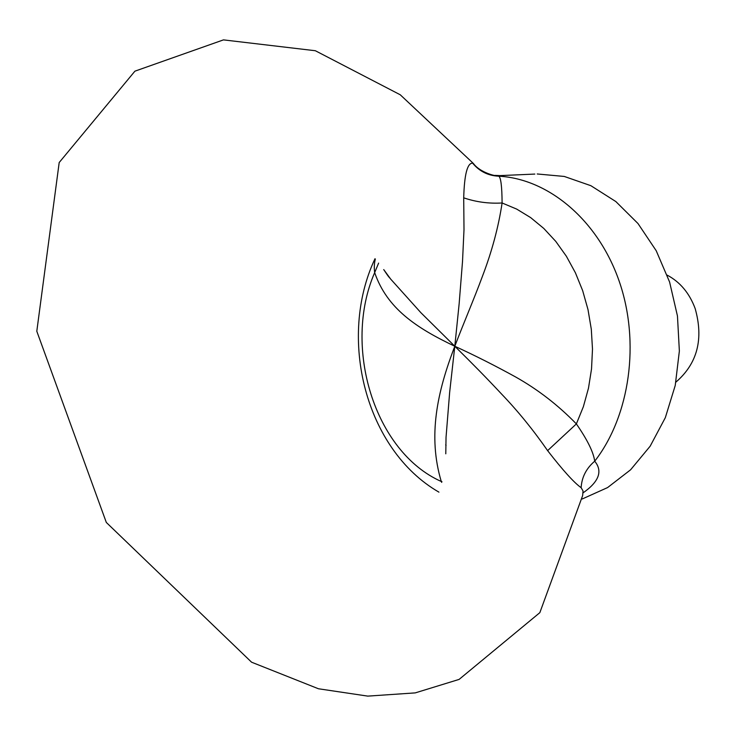 <?xml version="1.0" encoding="UTF-8"?>
<svg xmlns="http://www.w3.org/2000/svg" width="736" height="736" viewBox="0 0 736 736"><rect width="100%" height="100%" fill="white"/><g stroke="black" fill="none" stroke-linecap="round" stroke-linejoin="round"><path stroke-width="1.1" d="M473.303 163.392L400.264 94.788L315.358 50.738L223.459 39.882L134.909 71.171L59.193 162.527L36.8 331.255L106.315 522.45L251.574 662.198L318.458 688.767L367.779 696.118L415.242 692.889L459.098 679.411L539.847 612.646L582.654 495.54L583.041 490.958L581.127 487.692C574.034 482.66 562.865 470.304 547.612 450.625C533.315 430.036 518.043 411.249 501.805 394.284C485.512 376.887 474.122 365.314 454.802 346.251L459.144 303.775L462.521 261.381L464.002 229.632L463.708 197.837C464.352 174.506 467.332 162.941 472.632 163.153L473.644 163.797C480.47 172.896 496.496 176.226 495.006 175.389L500.13 175.61L498.695 176.189C488.106 175.711 479.412 171.368 472.632 163.153M383.934 269.873L390.706 279.128L420.882 312.69L454.802 346.251L449.659 392.325L446.034 437.35L445.786 453.818L446.034 437.359M547.612 450.625L576.371 423.908C587.448 439.944 593.556 452.373 594.706 461.205C586.316 468.317 581.79 477.14 581.127 487.692M463.708 197.837C476.128 202.05 488.925 203.762 502.099 202.98C501.97 186.134 500.83 177.21 498.695 176.189C548.265 178.701 597.88 219.88 619.132 281.051C640.421 342.157 629.924 415.923 594.706 461.205C602.894 471.104 599.049 481.629 583.17 492.798M441.71 482.374L441.26 481.473L441.913 481.528M378.617 263.102L374.67 272.605C342.387 346.684 374.486 451.858 441.26 481.473C427.736 436.052 437.12 392.205 454.802 346.251C474.858 355.442 495.089 365.663 515.504 376.906C537.777 389.418 558.063 405.085 576.371 423.908L583.381 406.658L588.478 388.203L591.532 368.902L592.489 349.122L591.302 329.231L588.009 309.635L582.682 290.702L575.414 272.798L566.38 256.257L555.763 241.38L543.775 228.427L530.656 217.608L516.681 209.088L502.099 202.98C498.502 226.982 491.906 251.537 482.31 276.635C473.864 299.442 463.726 322.819 454.802 346.251C416.171 327.86 387.035 308.494 374.67 272.605C374.008 267.729 374.228 263.23 375.342 259.118M499.845 175.619L534.842 174.073M445.694 444.848L446.08 445.39M582.222 498.98L607.577 487.582L630.596 469.789L650.173 446.172L665.326 417.662L675.234 385.462L679.365 351.035L677.46 316.011L669.604 282.044L656.218 250.737L637.983 223.523L615.848 201.563L590.888 185.702L564.291 176.447L537.225 173.972M675.915 382.113C697.36 363.602 703.772 339.084 695.161 308.559C689.439 293.158 680.119 282.026 667.212 275.144M383.723 269.588C389.804 278.824 388.746 276.552 390.706 279.128M375.001 258.713C337.539 337.999 365.378 449.77 438.932 492.145"/></g></svg>
